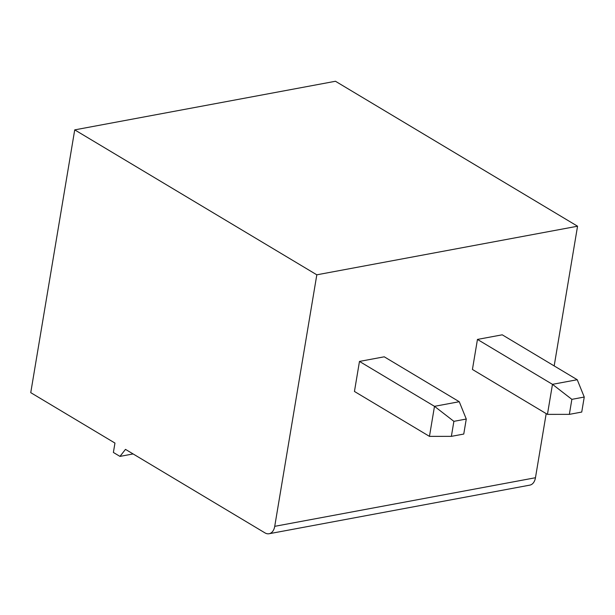 <?xml version="1.0" encoding="UTF-8"?>
<svg xmlns="http://www.w3.org/2000/svg" width="615" height="615" viewBox="0 0 615 615"><rect width="100%" height="100%" fill="white"/><g stroke="black" fill="none" stroke-linecap="round" stroke-linejoin="round"><path stroke-width="0.92" d="M316.817 274.813L577.554 226.212L335.459 81.265L74.723 129.873L316.817 274.813L274.728 526.332A12.338 7.926 79.4 0 1 269.093 533.735A12.338 7.926 79.4 0 1 264.95 532.874L125.483 449.373L119.963 456.392L113.383 452.455L114.959 443.069L30.75 392.654L74.723 129.873M584.25 397.044L581.736 412.058L569.352 414.364L571.865 399.35L552.47 384.337L577.239 379.724L584.25 397.044L571.865 399.35M577.239 379.724L502.232 334.814L477.455 339.426L472.428 369.461L547.442 414.372L569.352 414.364M477.455 339.426L552.47 384.337L547.442 414.372M577.554 226.212L554.177 365.91M546.189 413.626L535.465 477.732A12.338 7.926 79.4 0 1 529.83 485.127L269.093 533.735M359.475 361.42L354.448 391.455L429.462 436.366L451.372 436.358L463.756 434.052L466.27 419.038L453.885 421.344L434.49 406.33L459.259 401.718L384.252 356.808L359.475 361.42L434.49 406.33L429.462 436.366M459.259 401.718L466.27 419.038M453.885 421.344L451.372 436.358M133.117 453.939L119.963 456.392M535.465 477.732L274.728 526.332"/></g></svg>
